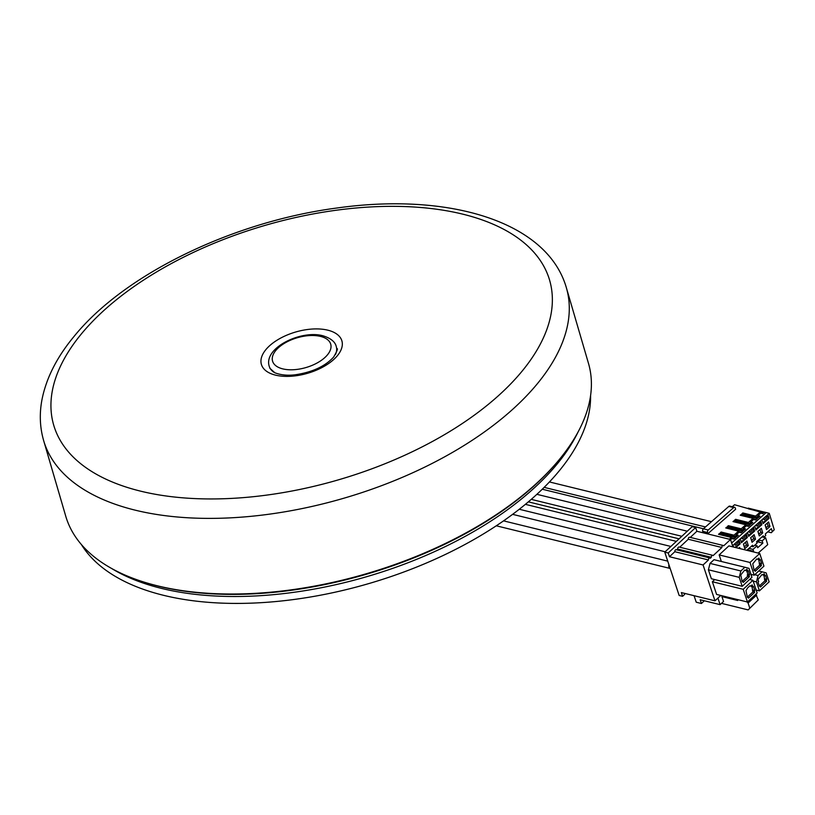 <?xml version="1.0" encoding="UTF-8"?>
<svg xmlns="http://www.w3.org/2000/svg" width="815" height="815" viewBox="0 0 815 815"><rect width="100%" height="100%" fill="white"/><g stroke="black" fill="none" stroke-linecap="round" stroke-linejoin="round"><path stroke-width="1.22" d="M560.19 458.468L559.334 459.528A270.906 138.845 163.7 0 1 558.234 460.862A270.906 138.845 163.7 0 1 142.085 581.492L140.801 581.064A272.302 139.569 -16.3 0 0 559.09 459.813A272.302 139.569 -16.3 0 0 560.19 458.468A272.302 139.569 -16.3 0 0 588.491 363.409L566.374 287.766A272.302 139.569 163.7 0 1 536.983 384.171A272.302 139.569 163.7 0 1 258.875 515.488A272.302 139.569 163.7 0 1 43.643 440.569L65.75 516.211A272.302 139.569 -16.3 0 0 140.801 581.064M590.58 395.642A267.88 137.297 163.7 0 1 441.587 556.238A267.88 137.297 163.7 0 1 163.581 595.327A267.88 137.297 163.7 0 1 81.357 544.491M578.029 432.082A267.88 137.297 163.7 0 1 161.564 588.42A267.88 137.297 163.7 0 1 111.553 568.442M496.294 525.797L670.164 568.452A3.26 2.099 -76.2 0 1 670.164 568.452A3.26 2.099 -76.2 0 1 668.911 567.026A3.26 2.099 -76.2 0 1 668.921 564.703M732.95 546.896L730.495 539.51L723.679 545.836A1.487 0.958 103.8 0 0 723.221 545.48L689.612 537.238A1.487 0.958 103.8 0 0 688.858 537.493A1.487 0.958 103.8 0 0 688.278 539.255L679.7 547.211M723.221 545.48A1.487 0.958 103.8 0 0 722.477 545.734A1.487 0.958 103.8 0 0 721.886 547.497L688.278 539.255M721.886 547.497L713.105 555.657A1.487 0.958 103.8 0 0 712.656 555.3L679.048 547.048A1.487 0.958 103.8 0 0 678.294 547.303A1.487 0.958 103.8 0 0 677.713 549.066L676.847 549.86M712.656 555.3A1.487 0.958 103.8 0 0 711.903 555.545A1.487 0.958 103.8 0 0 711.322 557.307L677.713 549.066M711.322 557.307L710.252 558.306A1.487 0.958 103.8 0 0 709.794 557.949L676.185 549.697A1.487 0.958 103.8 0 0 675.431 549.952A1.487 0.958 103.8 0 0 674.851 551.714L669.461 556.726L703.07 564.968L714.979 600.818L720.755 595.459M709.794 557.949A1.487 0.958 103.8 0 0 709.05 558.204A1.487 0.958 103.8 0 0 708.469 559.966L674.851 551.714M747.732 596.753L752.907 591.945L751.99 586.749M748.007 596.825L748.445 598.129L754.639 592.373L754.211 591.069L754.822 590.498L753.457 586.393L752.846 586.963L749.882 585.802L747.61 587.91L745.959 590.661L747.396 597.395L748.007 596.825L747.131 596.611M754.211 591.069L752.479 590.641M754.822 590.498L753.091 590.07M754.639 592.373L752.907 591.945M752.846 586.963L752.164 584.905L750.921 586.056L749.892 585.791M742.526 581.064L747.701 576.266L747.274 574.952L747.885 574.381L746.774 571.06M747.64 571.274L746.958 569.216L745.715 570.368L744.686 570.103L740.754 574.972L742.19 581.706L742.801 581.136L743.239 582.44L749.433 576.684L749.005 575.38L749.617 574.809L748.252 570.704L747.64 571.274L744.676 570.113M749.005 575.38L747.274 574.952M749.617 574.809L747.885 574.381M749.433 576.684L747.701 576.266M742.801 581.136L741.925 580.922M758.775 559.925L759.702 565.121L754.527 569.93M757.736 559.212L759.631 560.129L758.948 558.081L757.706 559.233L756.687 558.968L752.754 563.837L754.181 570.571L754.802 570.001L755.23 571.305L761.434 565.549L760.996 564.245L761.618 563.674L760.252 559.559L759.631 560.129M759.264 563.817L760.996 564.245M759.875 563.246L761.618 563.674M759.702 565.121L761.434 565.549M753.926 569.787L754.802 570.001M756.666 558.978L757.706 559.233M763.981 575.604L764.908 580.81L759.733 585.618M762.942 574.891L764.847 575.818L764.164 573.77L762.922 574.921L761.893 574.646L757.96 579.516L758.643 581.574L758.032 582.144L759.397 586.25L760.008 585.679L760.446 586.994L766.64 581.238L766.202 579.923L766.823 579.353L765.458 575.247L764.847 575.818M764.47 579.506L766.202 579.923M765.091 578.935L766.823 579.353M764.908 580.81L766.64 581.238M759.132 585.465L760.008 585.679M761.872 574.667L762.922 574.921M757.145 592.984L752.928 580.29L743.219 589.306L747.426 602L757.145 592.984M747.426 602L716.589 594.43L712.371 581.737L743.219 589.306M714.714 579.567L712.371 581.737M752.928 580.29L749.596 579.465M751.939 577.295L748.965 568.33L744.859 567.25L740.866 570.969L739.246 577.356L742.221 586.311L751.939 577.295M742.221 586.311L711.383 578.752L708.408 569.787L739.246 577.356M740.866 570.969L710.028 563.399L708.408 569.787M744.859 567.25L714.022 559.691L710.028 563.399M759.427 590.865L769.136 581.849L766.161 572.884L762.066 571.794L758.072 575.512L756.452 581.9L759.427 590.865L756.177 590.06M756.452 581.9L753.203 581.095M758.072 575.512L754.741 574.697M762.066 571.794L758.734 570.979M754.221 575.176L763.93 566.16L759.723 553.456L750.004 562.482L754.221 575.176L750.961 574.381M750.004 562.482L719.166 554.913L721.346 561.484M759.723 553.456L728.875 545.897L719.166 554.913M684.213 593.279L684.6 594.451L682.603 596.315L681.36 592.576L714.979 600.818M682.603 596.315L679.139 595.459L664.755 552.142L692.18 526.673L695.643 527.529L696.886 531.268L730.495 539.51M721.499 603.365L748.15 609.905L758.276 599.922L755.8 594.227M748.15 609.905L758.276 599.922M737.381 599.534L737.697 600.482L721.927 596.611L722.671 595.928M749.698 607.878L748.089 603.029L746.907 601.867M748.089 603.029L756.656 595.072M694.064 595.694L696.234 602.214L701.43 603.497L700.187 599.759L720.114 604.649L723.537 601.46L721.927 596.611M720.114 604.649L717.934 598.078M701.43 603.497L704.354 600.777M669.461 556.726L668.218 552.988L664.755 552.142M668.218 552.988L695.643 527.529M708.469 559.966L703.07 564.968M696.886 531.268L690.274 537.401M734.447 538.664L731.503 537.941M731.738 538.705L731.361 537.472L729.364 539.235M719.727 534.62L719.411 533.56L718.545 534.324L731.361 537.472M730.566 539.734L731.88 538.572L733.958 539.092L735.69 537.564L719.411 533.56M737.045 536.372L736.22 534.762L739.113 532.215L741.192 532.725L742.923 531.197L726.634 527.203L725.768 527.967L738.594 531.115L733.969 535.18L721.143 532.042L720.277 532.806L736.566 536.8L738.298 535.272L736.22 534.762M741.67 532.297L738.736 531.584M736.302 535.058L734.814 536.372M721.469 533.091L721.143 532.042M734.284 536.239L733.969 535.18M738.961 532.338L738.594 531.115M726.96 528.263L726.634 527.203M744.268 530.015L743.443 528.395L746.336 525.858L748.414 526.368L750.146 524.84L733.867 520.846L732.991 521.6L745.817 524.748L741.192 528.823L728.366 525.675L727.5 526.439L743.789 530.433L745.521 528.904L743.443 528.395M748.893 525.94L745.959 525.217M743.535 528.691L742.037 530.005M728.692 526.735L728.366 525.675M741.507 529.872L741.192 528.823M746.194 525.981L745.817 524.748M734.183 521.895L733.867 520.846M751.501 523.648L750.676 522.038L753.559 519.491L755.637 520.001L757.38 518.472L741.09 514.479L740.224 515.243L753.04 518.391L748.414 522.456L735.599 519.318L734.733 520.082L751.012 524.076L752.754 522.547L750.676 522.038M756.126 519.583L753.182 518.86M750.758 522.334L749.27 523.648M735.914 520.367L735.599 519.318M748.741 523.515L748.414 522.456M753.417 519.624L753.04 518.391M741.406 515.538L741.09 514.479M764.552 512.156L749.128 508.366L748.547 508.876L763.971 512.666M758.724 517.291L757.899 515.671L759.977 516.18L758.245 517.708L741.956 513.715L742.822 512.951L755.648 516.099L760.273 512.024L734.559 504.74L732.288 506.747M763.349 513.216L760.415 512.492M757.991 515.966L756.493 517.28M743.148 514.01L742.822 512.951M755.963 517.158L755.648 516.099M760.639 513.256L760.273 512.024M749.128 508.366L748.313 508.122M762.891 522.833L768.188 518.177L769.054 518.381L767.893 514.581L769.268 513.369L764.602 512.115L762.871 513.644L760.792 513.134L757.899 515.671M731.656 542.994L766.263 512.523M767.893 514.581L732.553 545.693M774.25 529.75L771.306 532.715L774.25 529.75L769.268 513.369M743.575 544.186L744.818 548.648L743.433 544.084L746.897 541.028L743.433 544.084M746.897 541.028L748.292 545.602L744.818 548.648M748.292 545.602L746.408 545.072L745.603 542.403M744.39 546.855L746.408 545.072M750.798 537.818L752.051 542.291L750.656 537.717L754.13 534.66L750.656 537.717M754.13 534.66L755.515 539.235L752.051 542.291M755.515 539.235L753.641 538.705L752.826 536.046M751.613 540.488L753.641 538.705M758.032 531.462L759.274 535.924L757.889 531.36L761.353 528.303L757.889 531.36M761.353 528.303L762.738 532.878L759.274 535.924M762.738 532.878L760.864 532.348L760.049 529.679M758.836 534.131L760.864 532.348M765.254 525.094L766.497 529.567L765.112 524.992L768.576 521.946L765.112 524.992M768.576 521.946L769.971 526.51L766.497 529.567M769.971 526.51L768.087 525.981L767.282 523.322M766.069 527.763L768.087 525.981M741.212 541.914L746.509 537.258L745.582 534.222M744.696 534.997L744.869 536.779L742.557 538.807L741.324 537.971M742.557 538.807L741.813 537.543M746.509 537.258L747.375 537.472L746.214 533.662M740.295 538.878L741.446 542.688L747.375 537.472M748.445 535.557L753.732 530.891L752.816 527.855M751.929 528.64L752.102 530.412L749.79 532.45L748.547 531.604M749.79 532.45L749.036 531.176M753.732 530.891L754.598 531.105L753.447 527.295M747.518 532.521L748.679 536.321L754.598 531.105M755.668 529.19L760.966 524.534L760.038 521.498M759.152 522.272L759.325 524.055L757.013 526.082L755.78 525.247M757.013 526.082L756.259 524.819M760.966 524.534L761.831 524.748L760.67 520.938M754.741 526.154L755.902 529.964L761.831 524.748M768.188 518.177L767.261 515.131M766.385 515.915L766.558 517.688L764.246 519.726L763.003 518.88M764.246 519.726L763.492 518.452M761.974 519.797L763.125 523.597L769.054 518.381M738.645 548.291L739.674 547.385L738.787 548.322M739.674 547.385L740.051 548.638M738.359 540.579L739.286 543.615L734.987 547.395M734.091 544.328L735.334 545.174L734.58 543.9M737.473 541.354L737.646 543.136L735.334 545.174M735.864 547.609L740.152 543.829L738.991 540.019M740.152 543.829L739.286 543.615M733.062 545.235L733.622 547.059M754.731 545.235L757.084 545.816L753.029 549.381L753.61 551.286L753.009 551.816M748.965 548.383L753.029 549.381M756.656 541.618L762.86 543.136L757.665 547.721L757.084 545.816M747.406 549.758L753.61 551.286M762.86 543.136L762.168 540.854L758.531 539.958M759.234 542.25L758.408 540.07M757.93 540.488L758.633 540.661M762.005 536.912L765.642 537.798L767.72 544.654L758.154 553.079M765.642 537.798L762.168 540.854M751.318 546.315L753.029 546.733L757.074 543.167L756.615 541.649L763.268 535.791L763.726 537.319L765.754 535.536L765.285 534.008L771.357 528.67L772.223 531.523M746.795 550.288L752.571 545.215L753.029 546.733M762.015 536.902L763.726 537.319M707.899 533.672L707.552 532.531A1.864 1.202 -76.2 0 1 708.245 529.984L733.683 507.592A1.864 1.202 -76.2 0 1 734.59 507.307A1.864 1.202 -76.2 0 1 735.303 508.102L735.65 509.243L707.899 533.672L703.05 532.48L702.703 531.339A1.864 1.202 -76.2 0 1 703.396 528.792L728.834 506.4A1.864 1.202 -76.2 0 1 729.741 506.115L734.59 507.307M771.306 532.715L767.761 531.838M265.924 349.564A41.932 21.485 163.7 0 1 321.141 329.107A41.932 21.485 163.7 0 1 337.359 355.727A41.932 21.485 163.7 0 1 282.143 376.194A41.932 21.485 163.7 0 1 265.924 349.564M521.712 371.63A258.324 132.407 -16.3 0 0 421.773 207.581A258.324 132.407 -16.3 0 0 81.582 333.671A258.324 132.407 -16.3 0 0 181.511 497.71A258.324 132.407 -16.3 0 0 521.712 371.63M320.519 336.412A30.277 15.516 -16.3 0 0 279.117 347.119A30.277 15.516 -16.3 0 0 282.764 368.879A30.277 15.516 -16.3 0 0 324.166 358.172A30.277 15.516 -16.3 0 0 320.519 336.412M274.237 372.475A34.943 17.91 163.7 0 1 269.225 366.292C263.347 347.954 300.847 329.79 322.76 335.729C330.707 338.154 335.22 341.811 336.3 346.681A34.943 17.91 163.7 0 1 335.413 354.586M733.683 507.592L728.834 506.4M708.245 529.984L703.396 528.792M707.552 532.531L702.703 531.339M336.86 348.606C338.174 348.27 337.104 351.082 333.661 357.031C325.175 366.343 312.267 372.272 294.938 374.819C287.42 375.705 280.727 375.022 274.879 372.781L269.785 368.207M566.374 287.766C547.313 221.374 448.525 192.126 336.677 208.049C233.039 221.68 124.634 274.044 74.175 336.279C56.877 357.082 46.119 378.323 41.911 399.992C39.303 414 39.884 427.529 43.643 440.569M665.162 551.765L512.625 514.346M670.877 546.457L519.277 509.263M703.437 528.762L542.281 489.224M679.089 538.837L528.365 501.857M667.74 561.138L503.568 520.866M705.505 526.948L544.165 487.37M711.464 521.692L549.453 481.95M676.348 541.374L525.39 504.342M681.819 536.29L531.268 499.361M687.289 531.217L536.891 494.318"/></g></svg>

